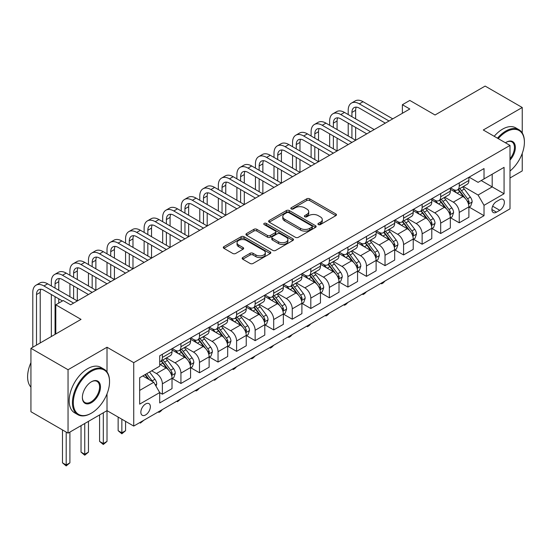 <?xml version="1.0" encoding="UTF-8"?>
<svg xmlns="http://www.w3.org/2000/svg" width="552" height="552" viewBox="0 0 552 552"><rect width="100%" height="100%" fill="white"/><g stroke="black" fill="none" stroke-linecap="round" stroke-linejoin="round"><path stroke-width="0.83" d="M318.345 224.581A1.442 0.835 0 0 0 320.388 224.581L335.864 215.646A2.063 1.187 0 0 0 336.465 214.804A2.063 1.187 0 0 0 335.864 213.962L309.637 198.823A2.063 1.187 0 0 0 306.726 198.823L291.242 207.759A1.442 0.835 0 0 0 290.821 208.352A1.442 0.835 0 0 0 291.242 208.939A1.442 0.835 0 0 0 293.284 208.939L295.285 207.78A6.596 3.809 0 0 1 304.614 207.78L306.802 209.042A6.596 3.809 0 0 1 308.727 211.733A6.596 3.809 0 0 1 306.802 214.424L304.794 215.584A1.442 0.835 0 0 0 304.373 216.17A1.442 0.835 0 0 0 304.794 216.763A1.442 0.835 0 0 0 306.836 216.763L308.837 215.604A6.596 3.809 0 0 1 318.166 215.604L320.346 216.867A6.596 3.809 0 0 1 322.278 219.558A6.596 3.809 0 0 1 320.346 222.249L318.345 223.408A1.442 0.835 0 0 0 317.924 223.995A1.442 0.835 0 0 0 318.345 224.581L318.345 223.408M145.604 414.931A6.721 3.878 120 0 0 149.992 409.018A6.721 3.878 120 0 0 148.964 403.629A6.721 3.878 120 0 0 145.604 403.967A6.721 3.878 120 0 0 141.215 409.888A6.721 3.878 120 0 0 142.243 415.27A6.721 3.878 120 0 0 145.604 414.931M242.763 257.536A2.063 1.187 0 0 0 242.162 258.377A2.063 1.187 0 0 0 242.763 259.219L250.125 263.47A2.063 1.187 0 0 0 253.037 263.47L270.232 253.54A2.063 1.187 0 0 0 270.832 252.699A2.063 1.187 0 0 0 270.232 251.857L244.005 236.718A2.063 1.187 0 0 0 241.093 236.718L223.898 246.647A2.063 1.187 0 0 0 223.291 247.482A2.063 1.187 0 0 0 223.898 248.324L232.785 253.458A2.063 1.187 0 0 0 235.697 253.458L243.059 249.207A2.063 1.187 0 0 0 243.66 248.365A2.063 1.187 0 0 0 243.059 247.531L238.65 244.984A5.513 3.181 0 0 1 237.036 242.735A5.513 3.181 0 0 1 240.437 239.796A5.513 3.181 0 0 1 246.447 240.486L263.711 250.449A5.513 3.181 0 0 1 265.326 252.699A5.513 3.181 0 0 1 261.924 255.638A5.513 3.181 0 0 1 255.914 254.948L253.037 253.292A2.063 1.187 0 0 0 250.125 253.292L242.763 257.536L242.763 259.219L250.125 255.003L250.125 253.292M522.247 132.963L522.247 107.502L485.139 86.077L435.045 114.995L409.812 100.43L402.387 104.714L409.812 108.999L70.642 304.814L63.225 300.529L55.8 304.814L55.8 333.953M107.012 371.924L107.012 347.236L68.048 369.73L30.94 348.305L81.034 319.38L55.8 304.814M107.012 347.236L133.729 362.657L510 145.417L510 208.835L133.729 426.075L133.729 362.657M522.247 107.502L483.283 129.996L510 145.417M295.437 237.305A2.063 1.187 0 0 0 298.349 237.305L315.537 227.383A2.063 1.187 0 0 0 316.144 226.541A2.063 1.187 0 0 0 315.537 225.699L289.317 210.56A2.063 1.187 0 0 0 286.398 210.56L269.21 220.483A2.063 1.187 0 0 0 268.603 221.324A2.063 1.187 0 0 0 269.21 222.166L295.437 237.305M264.76 224.899A1.442 0.835 0 0 1 266.223 225.099L292.857 240.479L275.69 250.387A2.063 1.187 0 0 1 272.778 250.387L246.551 235.249L246.551 233.565A2.063 1.187 0 0 0 245.95 234.407A2.063 1.187 0 0 0 246.551 235.249M246.551 233.565L253.913 229.315A2.063 1.187 0 0 1 256.825 229.315L267.458 235.456A2.063 1.187 0 0 0 270.377 235.456L275.255 232.64A2.063 1.187 0 0 0 275.862 231.799A2.063 1.187 0 0 0 275.255 230.957L264.18 224.56A1.442 0.835 0 0 1 263.759 223.974A1.442 0.835 0 0 1 264.649 223.208A1.442 0.835 0 0 1 266.223 223.387L292.884 238.781A2.063 1.187 0 0 1 293.485 239.623A2.063 1.187 0 0 1 292.884 240.458L292.884 238.781M68.048 369.73L68.048 433.147L30.94 411.723L30.94 348.305M510 177.985L522.247 170.913L522.247 153.38M499.76 199.665L496.496 201.549A6.507 3.754 120 0 0 492.246 207.283A6.507 3.754 120 0 0 493.24 212.499A6.507 3.754 120 0 0 496.496 212.175L499.76 210.291A6.507 3.754 120 0 0 504.01 204.557A6.507 3.754 120 0 0 503.017 199.341A6.507 3.754 120 0 0 499.76 199.665M469.11 177.171L478.087 182.353L484.028 178.924L484.028 168.56L159.707 355.805L159.707 366.176L139.663 377.74L139.663 404.14L159.707 392.569L159.707 402.939L484.028 215.694L484.028 205.323L478.087 195.035L463.328 186.514M484.028 178.924L504.066 167.359L504.066 193.752L484.028 205.323M68.048 433.147L107.012 410.647L133.729 426.075M402.387 104.714L402.387 113.284M481.206 180.552L492.191 186.893L492.191 174.211L504.066 167.359M478.087 195.035L492.191 186.893L504.066 193.752M139.663 390.423L153.766 382.281L142.782 375.94M159.707 392.651L162.378 394.197L162.378 383.826A8.397 4.851 -120 0 0 156.437 373.545L151.69 370.799M162.378 394.197L172.024 388.629L172.024 378.258A8.397 4.851 -120 0 0 166.09 367.97L159.707 364.286M172.245 378.472L180.932 383.481L180.932 373.117A8.397 4.851 -120 0 0 174.991 362.83L166.469 357.91M180.932 383.481L190.578 377.913L190.578 367.542A8.397 4.851 -120 0 0 184.637 357.261L172.024 349.975M190.799 367.756L199.486 372.772L199.486 362.402A8.397 4.851 -120 0 0 193.545 352.121L185.023 347.194M199.486 372.772L209.132 367.204L209.132 356.833A8.397 4.851 -120 0 0 203.191 346.546L190.578 339.266M209.353 357.047L218.04 362.057L218.04 351.693A8.397 4.851 -120 0 0 212.099 341.405L203.578 336.485M218.04 362.057L227.686 356.488L227.686 346.118A8.397 4.851 -120 0 0 221.745 335.837L209.132 328.55M227.907 346.332L236.594 351.348L236.594 340.977A8.397 4.851 -120 0 0 230.653 330.696L222.132 325.77M236.594 351.348L246.24 345.78L246.24 335.409A8.397 4.851 -120 0 0 240.299 325.128L227.686 317.842M246.461 335.623L255.148 340.639L255.148 330.268A8.397 4.851 -120 0 0 249.207 319.981L240.686 315.061M255.148 340.639L264.794 335.064L264.794 324.693A8.397 4.851 -120 0 0 258.853 314.412L246.24 307.126M265.015 324.907L273.702 329.923L273.702 319.553A8.397 4.851 -120 0 0 267.761 309.272L259.24 304.352M273.702 329.923L283.348 324.355L283.348 313.984A8.397 4.851 -120 0 0 277.408 303.703L264.794 296.417M283.569 314.198L292.256 319.215L292.256 308.844A8.397 4.851 -120 0 0 286.315 298.556L277.794 293.636M292.256 319.215L301.903 313.639L301.903 303.269A8.397 4.851 -120 0 0 295.962 292.988L283.348 285.701M302.123 303.49L310.81 308.499L310.81 298.128A8.397 4.851 -120 0 0 304.87 287.847L296.348 282.928M310.81 308.499L320.457 302.931L320.457 292.56A8.397 4.851 -120 0 0 314.516 282.279L301.903 274.993M320.677 292.774L329.358 297.79L329.358 287.419A8.397 4.851 -120 0 0 323.424 277.132L314.902 272.212M329.358 297.79L339.011 292.215L339.011 281.851A8.397 4.851 -120 0 0 333.07 271.563L320.457 264.277M339.232 282.065L347.912 287.075L347.912 276.704A8.397 4.851 -120 0 0 341.978 266.423L333.456 261.503M347.912 287.075L357.565 281.506L357.565 271.135A8.397 4.851 -120 0 0 351.624 260.854L339.011 253.568M357.786 271.349L366.466 276.366L366.466 265.995A8.397 4.851 -120 0 0 360.532 255.714L352.003 250.787M366.466 276.366L376.119 270.79L376.119 260.427A8.397 4.851 -120 0 0 370.178 250.139L357.565 242.859M376.34 260.641L385.02 265.65L385.02 255.279A8.397 4.851 -120 0 0 379.086 244.998L370.558 240.079M385.02 265.65L394.673 260.082L394.673 249.711A8.397 4.851 -120 0 0 388.732 239.43L376.119 232.144M394.894 249.925L403.574 254.941L403.574 244.57A8.397 4.851 -120 0 0 397.64 234.29L389.112 229.363M403.574 254.941L413.227 249.373L413.227 239.002A8.397 4.851 -120 0 0 407.286 228.714L394.673 221.435M413.448 239.216L422.128 244.225L422.128 233.862A8.397 4.851 -120 0 0 416.194 223.574L407.666 218.654M422.128 244.225L431.781 238.657L431.781 228.286A8.397 4.851 -120 0 0 425.84 218.005L413.227 210.719M432.002 228.5L440.682 233.517L440.682 223.146A8.397 4.851 -120 0 0 434.748 212.865L426.22 207.938M440.682 233.517L450.335 227.948L450.335 217.578A8.397 4.851 -120 0 0 444.394 207.29L431.781 200.01M450.556 217.792L459.236 222.801L459.236 212.437A8.397 4.851 -120 0 0 453.302 202.149L444.774 197.23M459.236 222.801L468.889 217.233L468.889 206.862A8.397 4.851 -120 0 0 462.949 196.581L450.335 189.295M450.556 187.88L453.302 189.467A8.397 4.851 -120 0 0 457.498 189.881A8.397 4.851 -120 0 0 459.236 186.038L459.236 182.871M432.002 198.596L434.748 200.183A8.397 4.851 -120 0 0 438.943 200.597A8.397 4.851 -120 0 0 440.682 196.753L440.682 193.579M413.448 209.305L416.194 210.892A8.397 4.851 -120 0 0 420.389 211.306A8.397 4.851 -120 0 0 422.128 207.462L422.128 204.295M394.894 220.02L397.64 221.6A8.397 4.851 -120 0 0 401.835 222.021A8.397 4.851 -120 0 0 403.574 218.178L403.574 215.004M376.34 230.729L379.086 232.316A8.397 4.851 -120 0 0 383.281 232.73A8.397 4.851 -120 0 0 385.02 228.887L385.02 225.72M357.786 241.445L360.532 243.025A8.397 4.851 -120 0 0 364.727 243.446A8.397 4.851 -120 0 0 366.466 239.602L366.466 236.428M339.232 252.154L341.978 253.741A8.397 4.851 -120 0 0 346.173 254.155A8.397 4.851 -120 0 0 347.912 250.311L347.912 247.137M320.677 262.869L323.424 264.449A8.397 4.851 -120 0 0 327.619 264.87A8.397 4.851 -120 0 0 329.358 261.027L329.358 257.853M302.123 273.578L304.87 275.165A8.397 4.851 -120 0 0 309.065 275.579A8.397 4.851 -120 0 0 310.81 271.736L310.81 268.562M283.569 284.287L286.315 285.874A8.397 4.851 -120 0 0 290.518 286.295A8.397 4.851 -120 0 0 292.256 282.445L292.256 279.277M265.015 295.003L267.761 296.59A8.397 4.851 -120 0 0 271.963 297.004A8.397 4.851 -120 0 0 273.702 293.16L273.702 289.986M246.461 305.711L249.207 307.298A8.397 4.851 -120 0 0 253.409 307.712A8.397 4.851 -120 0 0 255.148 303.869L255.148 300.702M227.907 316.427L230.653 318.014A8.397 4.851 -120 0 0 234.855 318.428A8.397 4.851 -120 0 0 236.594 314.585L236.594 311.411M209.353 327.136L212.099 328.723A8.397 4.851 -120 0 0 216.301 329.137A8.397 4.851 -120 0 0 218.04 325.294L218.04 322.126M190.799 337.852L193.545 339.439A8.397 4.851 -120 0 0 197.747 339.853A8.397 4.851 -120 0 0 199.486 336.009L199.486 332.835M172.245 348.56L174.991 350.147A8.397 4.851 -120 0 0 179.193 350.561A8.397 4.851 -120 0 0 180.932 346.718L180.932 343.551M469.11 207.076L484.028 215.694M457.498 189.881L467.151 184.313A8.397 4.851 -120 0 0 468.889 180.469L468.889 177.295M438.943 200.597L448.597 195.028A8.397 4.851 -120 0 0 450.335 191.178L450.335 188.011M420.389 211.306L430.042 205.737A8.397 4.851 -120 0 0 431.781 201.894L431.781 198.72M401.835 222.021L411.488 216.446A8.397 4.851 -120 0 0 413.227 212.603L413.227 209.436M383.281 232.73L392.934 227.162A8.397 4.851 -120 0 0 394.673 223.318L394.673 220.144M364.727 243.446L374.38 237.871A8.397 4.851 -120 0 0 376.119 234.027L376.119 230.86M346.173 254.155L355.826 248.586A8.397 4.851 -120 0 0 357.565 244.743L357.565 241.569M327.619 264.87L337.272 259.295A8.397 4.851 -120 0 0 339.011 255.452L339.011 252.285M309.065 275.579L318.718 270.011A8.397 4.851 -120 0 0 320.457 266.167L320.457 262.993M290.518 286.295L300.164 280.72A8.397 4.851 -120 0 0 301.903 276.876L301.903 273.709M271.963 297.004L281.61 291.435A8.397 4.851 -120 0 0 283.348 287.592L283.348 284.418M253.409 307.712L263.056 302.144A8.397 4.851 -120 0 0 264.794 298.301L264.794 295.134M234.855 318.428L244.501 312.86A8.397 4.851 -120 0 0 246.24 309.017L246.24 305.842M216.301 329.137L225.947 323.569A8.397 4.851 -120 0 0 227.686 319.725L227.686 316.551M197.747 339.853L207.393 334.284A8.397 4.851 -120 0 0 209.132 330.434L209.132 327.267M179.193 350.561L188.839 344.993A8.397 4.851 -120 0 0 190.578 341.15L190.578 337.976M159.707 361.615A8.397 4.851 -120 0 0 160.639 361.277L170.285 355.702A8.397 4.851 -120 0 0 172.024 351.859L172.024 348.691M160.639 361.277A8.397 4.851 -120 0 0 162.378 357.434L162.378 354.26M153.766 382.281L159.707 392.569M103.3 412.792L103.3 443.56L107.012 441.414L107.012 393.873M318.918 224.788L320.346 223.967A6.596 3.809 0 0 0 322.278 221.269L322.278 219.558M308.727 211.733L308.727 213.452A6.596 3.809 0 0 1 306.802 216.142L305.373 216.964M335.837 215.666L309.637 200.535A2.063 1.187 0 0 0 306.726 200.535L291.822 209.139M315.509 227.396L289.317 212.272A2.063 1.187 0 0 0 286.398 212.272L269.238 222.18M311.901 227.127A1.442 0.835 0 0 0 312.322 226.541A1.442 0.835 0 0 0 311.901 225.954L288.875 212.658A1.442 0.835 0 0 0 286.84 212.658L284.728 213.879A6.596 3.809 0 0 0 282.796 216.57A6.596 3.809 0 0 0 284.728 219.261L300.46 228.349A6.596 3.809 0 0 0 309.782 228.349L311.901 227.127L311.901 228.845A1.442 0.835 0 0 0 312.322 228.252L312.322 226.541M282.796 216.57L282.796 218.288A6.596 3.809 0 0 0 284.728 220.979L284.728 219.261M311.901 228.845L309.782 230.06A6.596 3.809 0 0 1 300.46 230.06L284.728 220.979M246.578 235.262L253.913 231.033L253.913 229.315M275.862 231.799L275.862 233.51A2.063 1.187 0 0 1 275.255 234.352L270.377 237.174A2.063 1.187 0 0 1 267.458 237.174L256.825 231.033A2.063 1.187 0 0 0 253.913 231.033M278.498 241.831A5.513 3.181 0 0 0 284.501 242.521A5.513 3.181 0 0 0 287.909 239.575A5.513 3.181 0 0 0 286.295 237.325L280.209 233.813A2.063 1.187 0 0 0 277.297 233.813L272.412 236.635A2.063 1.187 0 0 0 271.812 237.477A2.063 1.187 0 0 0 272.412 238.319L278.498 241.831L278.498 243.542A5.513 3.181 0 0 0 284.501 244.232A5.513 3.181 0 0 0 287.909 241.293L287.909 239.575M271.812 237.477L271.812 239.188A2.063 1.187 0 0 0 272.412 240.03L272.412 238.319M278.498 243.542L272.412 240.03M265.326 252.699L265.326 254.417A5.513 3.181 0 0 1 261.924 257.356A5.513 3.181 0 0 1 255.914 256.666L253.037 255.003A2.063 1.187 0 0 0 250.125 255.003M237.036 242.735L237.036 244.446A5.513 3.181 0 0 0 238.65 246.696L238.65 244.984M243.032 249.228L238.65 246.696M270.204 253.554L244.005 238.429A2.063 1.187 0 0 0 241.093 238.429L223.926 248.345M468.889 207.207L470.67 206.179L472.153 201.894A5.561 3.208 -120 0 0 470.373 197.154L464.315 189.06A16.056 9.274 -120 0 0 462.562 186.962M456.525 192.876A16.056 9.274 -120 0 0 453.24 189.433M468.379 203.798L469.152 202.129A5.561 3.208 -120 0 0 467.558 198.782L461.493 190.688A16.056 9.274 -120 0 0 459.74 188.591M458.243 189.453A13.331 7.693 60 0 1 460.43 191.937L465.564 198.789M457.96 189.619A16.056 9.274 60 0 1 459.712 191.716L463.742 197.098M385.123 280.933L383.095 282.962L381.611 283.818L380.866 283.39M381.611 282.962L381.611 283.818M348.208 114.568L348.208 110.283A15.746 9.087 60 0 1 351.472 103.079L355.184 100.933A15.746 9.087 60 0 1 363.057 101.713L392.741 118.852M351.472 103.079A15.746 9.087 60 0 1 359.345 103.859L389.029 120.998M385.317 123.137L359.345 108.144A10.495 6.058 -120 0 0 354.094 107.619A10.495 6.058 -120 0 0 351.921 112.429L351.921 116.713M356.288 107.136A10.495 6.058 -120 0 0 355.633 110.283L355.633 118.852M351.921 125.283L351.921 138.138M355.633 127.422L355.633 140.277L325.949 123.137L322.237 125.283L351.921 142.423M348.208 135.992L348.208 123.137M450.335 217.916L452.116 216.888L453.599 212.603A5.561 3.208 -120 0 0 451.826 207.869L445.761 199.776A16.056 9.274 -120 0 0 444.008 197.671M437.971 203.584A16.056 9.274 -120 0 0 434.686 200.141M449.825 214.514L450.598 212.844A5.561 3.208 -120 0 0 449.004 209.498L442.939 201.404A16.056 9.274 -120 0 0 441.186 199.3M439.689 200.162A13.331 7.693 60 0 1 441.876 202.653L447.01 209.505M439.406 200.328A16.056 9.274 60 0 1 441.158 202.432L445.188 207.814M366.569 291.649L364.541 293.678L363.057 294.533L362.312 294.106M363.057 293.678L363.057 294.533M431.781 228.631L433.561 227.603L435.045 223.318A5.561 3.208 -120 0 0 433.272 218.578L427.207 210.484A16.056 9.274 -120 0 0 425.454 208.387M419.416 214.3A16.056 9.274 -120 0 0 416.132 210.857M431.271 225.223L432.043 223.553A5.561 3.208 -120 0 0 430.45 220.207L424.384 212.113A16.056 9.274 -120 0 0 422.632 210.015M421.135 210.878A13.331 7.693 60 0 1 423.322 213.362L428.455 220.213M420.852 211.043A16.056 9.274 60 0 1 422.604 213.141L426.634 218.523M348.015 302.358L345.987 304.387L344.503 305.242L343.758 304.814M344.503 304.387L344.503 305.242M413.227 239.34L415.007 238.312L416.491 234.027A5.561 3.208 -120 0 0 414.718 229.294L408.652 221.193A16.056 9.274 -120 0 0 406.9 219.096M400.862 225.009A16.056 9.274 -120 0 0 397.578 221.566M412.717 235.939L413.489 234.269A5.561 3.208 -120 0 0 411.896 230.922L405.83 222.822A16.056 9.274 -120 0 0 404.078 220.724M402.58 221.587A13.331 7.693 60 0 1 404.768 224.077L409.901 230.929M402.298 221.752A16.056 9.274 60 0 1 404.05 223.85L408.08 229.239M329.461 313.074L327.433 315.102L325.949 315.958L325.204 315.53M325.949 315.095L325.949 315.958M329.661 125.283L329.661 120.998A15.746 9.087 60 0 1 332.918 113.788L336.63 111.649A15.746 9.087 60 0 1 344.503 112.429L374.187 129.568M332.918 113.788A15.746 9.087 60 0 1 340.791 114.568L370.475 131.707M366.763 133.853L340.791 118.852A10.495 6.058 -120 0 0 335.54 118.335A10.495 6.058 -120 0 0 333.367 123.137L333.367 127.422M337.734 117.852A10.495 6.058 -120 0 0 337.079 120.998L337.079 129.568M333.367 135.992L333.367 148.847M337.079 138.138L337.079 150.993L307.395 133.853L303.683 135.992L333.367 153.132M329.661 146.708L329.661 133.853M348.208 144.562L322.237 129.568A10.495 6.058 -120 0 0 316.986 129.044A10.495 6.058 -120 0 0 314.812 133.853L314.812 138.138M319.18 128.561A10.495 6.058 -120 0 0 318.525 131.707L318.525 140.277M314.812 146.708L314.812 159.562M318.525 148.847L318.525 161.701L288.841 144.562L285.129 146.708L314.812 163.847M311.107 157.417L311.107 144.562M311.107 135.992L311.107 131.707A15.746 9.087 60 0 1 314.364 124.504A15.746 9.087 60 0 1 322.237 125.283M314.364 124.504L318.076 122.358A15.746 9.087 60 0 1 325.949 123.137M329.654 155.278L303.683 140.277A10.495 6.058 -120 0 0 298.432 139.76A10.495 6.058 -120 0 0 296.258 144.562L296.258 148.847M300.626 139.276A10.495 6.058 -120 0 0 299.971 142.423L299.971 150.993M296.258 157.417L296.258 170.271M299.971 159.562L299.971 172.41L270.287 155.278L266.575 157.417L296.258 174.556M292.553 168.132L292.553 155.278M292.553 146.708L292.553 142.423A15.746 9.087 60 0 1 295.81 135.212A15.746 9.087 60 0 1 303.683 135.992M295.81 135.212L299.522 133.073A15.746 9.087 60 0 1 307.395 133.853M394.673 250.056L396.453 249.028L397.937 244.743A5.561 3.208 -120 0 0 396.163 240.003L390.098 231.909A16.056 9.274 -120 0 0 388.346 229.811M382.315 235.718A16.056 9.274 -120 0 0 379.024 232.282M394.162 246.647L394.935 244.978A5.561 3.208 -120 0 0 393.341 241.631L387.276 233.537A16.056 9.274 -120 0 0 385.524 231.44M384.026 232.302A13.331 7.693 60 0 1 386.214 234.786L391.347 241.638M383.743 232.468A16.056 9.274 60 0 1 385.496 234.565L389.526 239.947M310.907 323.782L308.878 325.811L307.395 326.667L306.65 326.239M307.395 325.811L307.395 326.667M311.107 165.986L285.129 150.993A10.495 6.058 -120 0 0 279.878 150.468A10.495 6.058 -120 0 0 277.704 155.278L277.704 159.562M282.072 149.985A10.495 6.058 -120 0 0 281.416 153.132L281.416 161.701M277.704 168.132L277.704 180.98M281.416 170.271L281.416 183.126L251.733 165.986L248.02 168.132L277.704 185.265M273.999 178.841L273.999 165.986M273.999 157.417L273.999 153.132A15.746 9.087 60 0 1 277.256 145.928A15.746 9.087 60 0 1 285.129 146.708M277.256 145.928L280.968 143.782A15.746 9.087 60 0 1 288.841 144.562M510 171.03A25.613 14.787 120 0 0 524.4 142.25A25.613 14.787 120 0 0 506.294 131.797A25.613 14.787 120 0 0 498.235 138.628M497.462 138.179A26.241 15.152 -60 0 1 505.846 131.024A26.241 15.152 -60 0 1 518.963 129.72A26.241 15.152 -60 0 1 524.4 141.733A26.241 15.152 -60 0 1 524.4 141.995M505.439 142.789A12.806 7.39 -60 0 1 506.294 142.25L506.294 142.25A12.806 7.39 -60 0 1 515.147 145.404A12.806 7.39 -60 0 1 510 160.101M494.192 136.296A26.241 15.152 -60 0 1 502.582 129.14A26.241 15.152 -60 0 1 515.699 127.836L518.963 129.72M510 158.755A12.172 7.031 120 0 0 511.932 141.905A12.172 7.031 120 0 0 506.067 142.381M90.983 413.393L91.425 413.137A25.613 14.787 120 0 0 109.537 381.77A25.613 14.787 120 0 0 91.425 371.317A25.613 14.787 120 0 0 73.319 402.677A25.613 14.787 120 0 0 91.425 413.137L90.983 413.393A26.241 15.152 -60 0 1 77.86 414.69A26.241 15.152 -60 0 1 73.837 393.666A26.241 15.152 -60 0 1 90.983 370.544A26.241 15.152 -60 0 1 104.1 369.247A26.241 15.152 -60 0 1 109.537 381.253A26.241 15.152 -60 0 1 109.531 381.515M91.425 402.677A12.806 7.39 -60 0 1 82.372 397.454A12.806 7.39 -60 0 1 91.425 381.77L91.425 381.77A12.806 7.39 -60 0 1 100.478 387A12.806 7.39 -60 0 1 91.425 402.677M82.372 397.192A12.172 7.031 120 0 0 84.891 402.512A12.172 7.031 120 0 0 90.983 401.911A12.172 7.031 120 0 0 98.932 391.182A12.172 7.031 120 0 0 97.069 381.425A12.172 7.031 120 0 0 91.197 381.901M77.86 414.69L74.596 412.806A26.241 15.152 -60 0 1 70.573 391.782A26.241 15.152 -60 0 1 87.713 368.66A26.241 15.152 -60 0 1 100.837 367.356L104.1 369.247M30.94 387.131A26.241 15.152 -60 0 1 30.94 362.609M376.119 260.765L377.899 259.737L379.383 255.452A5.561 3.208 -120 0 0 377.609 250.718L371.544 242.618A16.056 9.274 -120 0 0 369.792 240.52M363.761 246.433A16.056 9.274 -120 0 0 360.47 242.99M375.608 257.363L376.381 255.693A5.561 3.208 -120 0 0 374.787 252.347L368.722 244.246A16.056 9.274 -120 0 0 366.97 242.149M365.472 243.011A13.331 7.693 60 0 1 367.666 245.502L372.793 252.354M365.189 243.177A16.056 9.274 60 0 1 366.942 245.274L370.972 250.656M292.353 334.498L290.324 336.527L288.841 337.382L288.096 336.955M288.841 336.52L288.841 337.382M292.553 176.695L266.575 161.701A10.495 6.058 -120 0 0 261.324 161.184A10.495 6.058 -120 0 0 259.15 165.986L259.15 170.271M263.518 160.701A10.495 6.058 -120 0 0 262.862 163.847L262.862 172.41M259.15 178.841L259.15 191.696M262.862 180.98L262.862 193.835L233.179 176.695L229.466 178.841L259.15 195.981M255.445 189.55L255.445 176.695M255.445 168.132L255.445 163.847A15.746 9.087 60 0 1 258.702 156.637A15.746 9.087 60 0 1 266.575 157.417M258.702 156.637L262.414 154.498A15.746 9.087 60 0 1 270.287 155.278M357.565 271.48L359.345 270.452L360.829 266.167A5.561 3.208 -120 0 0 359.055 261.427L352.99 253.333A16.056 9.274 -120 0 0 351.238 251.236M345.207 257.142A16.056 9.274 -120 0 0 341.916 253.706M357.054 268.072L357.827 266.402A5.561 3.208 -120 0 0 356.233 263.056L350.168 254.962A16.056 9.274 -120 0 0 348.415 252.864M346.918 253.727A13.331 7.693 60 0 1 349.112 256.211L354.239 263.062M346.635 253.892A16.056 9.274 60 0 1 348.388 255.99L352.417 261.372M273.799 345.207L271.77 347.236L270.287 348.091L269.542 347.663M270.287 347.236L270.287 348.091M273.999 187.411L248.02 172.41A10.495 6.058 -120 0 0 242.77 171.893A10.495 6.058 -120 0 0 240.596 176.702L240.596 180.98M244.964 171.41A10.495 6.058 -120 0 0 244.308 174.556L244.308 183.126M240.596 189.55L240.596 202.405M244.308 191.696L244.308 204.55L214.624 187.411L210.912 189.55L240.596 206.689M236.891 200.266L236.891 187.411M236.891 178.841L236.891 174.556A15.746 9.087 60 0 1 240.148 167.346A15.746 9.087 60 0 1 248.02 168.132M240.148 167.346L243.86 165.207A15.746 9.087 60 0 1 251.733 165.986M339.011 282.189L340.791 281.161L342.274 276.876A5.561 3.208 -120 0 0 340.501 272.143L334.436 264.042A16.056 9.274 -120 0 0 332.683 261.945M326.653 267.858A16.056 9.274 -120 0 0 323.362 264.415M338.5 278.781L339.273 277.118A5.561 3.208 -120 0 0 337.679 273.771L331.614 265.671A16.056 9.274 -120 0 0 329.861 263.573M328.364 264.436A13.331 7.693 60 0 1 330.558 266.926L335.685 273.778M328.081 264.601A16.056 9.274 60 0 1 329.834 266.699L333.863 272.081M255.245 355.916L253.216 357.951L251.733 358.807L250.987 358.379M251.733 357.944L251.733 358.807M255.445 198.12L229.466 183.126A10.495 6.058 -120 0 0 224.215 182.608A10.495 6.058 -120 0 0 222.042 187.411L222.042 191.696M226.417 182.119A10.495 6.058 -120 0 0 225.754 185.265L225.754 193.835M222.042 200.266L222.042 213.12M225.754 202.405L225.754 215.259L196.07 198.12L192.358 200.266L222.042 217.405M218.337 210.974L218.337 198.12M218.337 189.55L218.337 185.265A15.746 9.087 60 0 1 221.593 178.061A15.746 9.087 60 0 1 229.466 178.841M221.593 178.061L225.306 175.915A15.746 9.087 60 0 1 233.179 176.695M320.457 292.905L322.237 291.877L323.72 287.592A5.561 3.208 -120 0 0 321.947 282.852L315.882 274.758A16.056 9.274 -120 0 0 314.129 272.66M308.099 278.567A16.056 9.274 -120 0 0 304.808 275.131M319.946 289.496L320.719 287.827A5.561 3.208 -120 0 0 319.125 284.48L313.06 276.386A16.056 9.274 -120 0 0 311.307 274.289M309.81 275.151A13.331 7.693 60 0 1 312.004 277.635L317.131 284.487M309.527 275.317A16.056 9.274 60 0 1 311.28 277.414L315.309 282.796M236.691 366.631L234.662 368.66L233.179 369.516L232.433 369.088M233.179 368.66L233.179 369.516M236.891 208.835L210.912 193.835A10.495 6.058 -120 0 0 205.668 193.317A10.495 6.058 -120 0 0 203.488 198.12L203.488 202.405M207.862 192.834A10.495 6.058 -120 0 0 207.2 195.981L207.2 204.55M203.488 210.974L203.488 223.829M207.2 213.12L207.2 225.975L177.516 208.835L173.804 210.974L203.488 228.114M199.783 221.69L199.783 208.835M199.783 200.266L199.783 195.981A15.746 9.087 60 0 1 203.039 188.77A15.746 9.087 60 0 1 210.912 189.55M203.039 188.77L206.752 186.631A15.746 9.087 60 0 1 214.624 187.411M301.903 303.614L303.683 302.586L305.166 298.301A5.561 3.208 -120 0 0 303.393 293.567L297.328 285.467A16.056 9.274 -120 0 0 295.575 283.369M289.545 289.282A16.056 9.274 -120 0 0 286.253 285.839M301.392 300.205L302.165 298.535A5.561 3.208 -120 0 0 300.571 295.196L294.506 287.095A16.056 9.274 -120 0 0 292.753 284.998M291.263 285.86A13.331 7.693 60 0 1 293.45 288.351L298.577 295.203M290.973 286.026A16.056 9.274 60 0 1 292.726 288.123L296.755 293.505M218.137 377.34L214.624 380.231L213.879 379.797M214.624 379.369L214.624 380.231M218.337 219.544L192.358 204.55A10.495 6.058 -120 0 0 187.114 204.033A10.495 6.058 -120 0 0 184.941 208.835L184.941 213.12M189.308 203.543A10.495 6.058 -120 0 0 188.646 206.689L188.646 215.259M184.941 221.69L184.941 234.545M188.646 223.829L188.646 236.684L158.962 219.544L155.25 221.69L184.934 238.83M181.228 232.399L181.228 219.544M181.228 210.974L181.228 206.689A15.746 9.087 60 0 1 184.485 199.486A15.746 9.087 60 0 1 192.358 200.266M184.485 199.486L188.197 197.34A15.746 9.087 60 0 1 196.07 198.12M283.348 314.329L285.129 313.301L286.612 309.017A5.561 3.208 -120 0 0 284.839 304.276L278.774 296.183A16.056 9.274 -120 0 0 277.021 294.085M270.991 299.991A16.056 9.274 -120 0 0 267.699 296.555M282.838 310.921L283.611 309.251A5.561 3.208 -120 0 0 282.017 305.905L275.952 297.811A16.056 9.274 -120 0 0 274.199 295.713M272.709 296.576A13.331 7.693 60 0 1 274.896 299.06L280.023 305.911M272.419 296.741A16.056 9.274 60 0 1 274.171 298.839L278.201 304.221M199.582 388.056L197.554 390.085L196.07 390.94L195.325 390.512M196.07 390.085L196.07 390.94M199.783 230.26L173.804 215.259A10.495 6.058 -120 0 0 168.56 214.742A10.495 6.058 -120 0 0 166.387 219.544L166.387 223.829M170.754 214.259A10.495 6.058 -120 0 0 170.092 217.405L170.092 225.975M166.387 232.399L166.387 245.254M170.092 234.545L170.092 247.399L140.408 230.26L136.696 232.399L166.387 249.538M162.674 243.115L162.674 230.26M162.674 221.69L162.674 217.405A15.746 9.087 60 0 1 165.931 210.195A15.746 9.087 60 0 1 173.804 210.974M165.931 210.195L169.643 208.056A15.746 9.087 60 0 1 177.516 208.835M264.794 325.038L266.575 324.01L268.058 319.725A5.561 3.208 -120 0 0 266.285 314.992L260.22 306.891A16.056 9.274 -120 0 0 258.467 304.794M252.436 310.707A16.056 9.274 -120 0 0 249.145 307.264M264.284 321.63L265.057 319.96A5.561 3.208 -120 0 0 263.463 316.62L257.398 308.52A16.056 9.274 -120 0 0 255.645 306.422M254.155 307.285A13.331 7.693 60 0 1 256.342 309.775L261.469 316.627M253.865 307.45A16.056 9.274 60 0 1 255.617 309.548L259.647 314.93M181.028 398.765L177.516 401.656L176.771 401.221M177.516 400.793L177.516 401.656M181.228 240.969L155.25 225.975A10.495 6.058 -120 0 0 150.006 225.451A10.495 6.058 -120 0 0 147.832 230.26L147.832 234.545M152.2 224.968A10.495 6.058 -120 0 0 151.538 228.114L151.538 236.684M147.832 243.115L147.832 255.969M151.538 245.254L151.538 258.108L121.854 240.969L118.142 243.115L147.832 260.254M144.12 253.823L144.12 240.969M144.12 232.399L144.12 228.114A15.746 9.087 60 0 1 147.377 220.91A15.746 9.087 60 0 1 155.25 221.69M147.377 220.91L151.089 218.764A15.746 9.087 60 0 1 158.962 219.544M246.24 335.754L248.02 334.726L249.504 330.434A5.561 3.208 -120 0 0 247.731 325.701L241.666 317.607A16.056 9.274 -120 0 0 239.913 315.509M233.882 321.416A16.056 9.274 -120 0 0 230.591 317.98M245.73 332.345L246.502 330.676A5.561 3.208 -120 0 0 244.909 327.329L238.843 319.235A16.056 9.274 -120 0 0 237.091 317.138M235.6 318A13.331 7.693 60 0 1 237.788 320.484L242.921 327.336M235.311 318.166A16.056 9.274 60 0 1 237.063 320.263L241.093 325.645M162.474 409.481L160.446 411.509L158.962 412.365L158.217 411.937M158.962 411.509L158.962 412.365M162.674 251.684L136.696 236.684A10.495 6.058 -120 0 0 131.452 236.166A10.495 6.058 -120 0 0 129.278 240.969L129.278 245.254M133.646 235.683A10.495 6.058 -120 0 0 132.984 238.83L132.984 247.399M129.278 253.823L129.278 266.678M132.984 255.969L132.984 268.824L103.3 251.684L99.588 253.823L129.278 270.963M125.566 264.539L125.566 251.684M125.566 243.115L125.566 238.83A15.746 9.087 60 0 1 128.823 231.619A15.746 9.087 60 0 1 136.696 232.399M128.823 231.619L132.535 229.48A15.746 9.087 60 0 1 140.408 230.26M227.686 346.463L229.466 345.435L230.95 341.15A5.561 3.208 -120 0 0 229.177 336.409L223.112 328.316A16.056 9.274 -120 0 0 221.359 326.218M215.328 332.132A16.056 9.274 -120 0 0 212.037 328.688M227.176 343.054L227.948 341.384A5.561 3.208 -120 0 0 226.355 338.038L220.289 329.944A16.056 9.274 -120 0 0 218.537 327.847M217.046 328.709A13.331 7.693 60 0 1 219.234 331.2L224.367 338.045M216.757 328.875A16.056 9.274 60 0 1 218.509 330.972L222.539 336.354M143.92 420.189L140.408 423.08L139.663 422.646M140.408 422.218L140.408 423.08M144.12 262.393L118.142 247.399A10.495 6.058 -120 0 0 112.898 246.875A10.495 6.058 -120 0 0 110.724 251.684L110.724 255.969M115.092 246.392A10.495 6.058 -120 0 0 114.43 249.538L114.43 258.108M110.724 264.539L110.724 277.394M114.43 266.678L114.43 279.533L84.746 262.393L81.034 264.539L110.724 281.679M107.012 275.248L107.012 262.393M107.012 253.823L107.012 249.538A15.746 9.087 60 0 1 110.269 242.335A15.746 9.087 60 0 1 118.142 243.115M110.269 242.335L113.981 240.189A15.746 9.087 60 0 1 121.854 240.969M209.132 357.178L210.912 356.143L212.396 351.859A5.561 3.208 -120 0 0 210.622 347.125L204.557 339.031A16.056 9.274 -120 0 0 202.805 336.927M196.774 342.84A16.056 9.274 -120 0 0 193.483 339.397M208.621 353.77L209.394 352.1A5.561 3.208 -120 0 0 207.8 348.754L201.735 340.66A16.056 9.274 -120 0 0 199.983 338.555M198.492 339.418A13.331 7.693 60 0 1 200.68 341.909L205.813 348.76M198.202 339.583A16.056 9.274 60 0 1 199.955 341.688L203.985 347.07M121.854 419.216L121.854 432.844L125.566 430.705L125.566 421.362M125.566 430.705L121.854 433.789L118.142 430.705L118.142 417.077M118.142 430.705L121.854 432.844L121.854 433.789M125.566 273.109L99.588 258.108A10.495 6.058 -120 0 0 94.344 257.591A10.495 6.058 -120 0 0 92.17 262.393L92.17 266.678M96.538 257.108A10.495 6.058 -120 0 0 95.875 260.254L95.875 268.824M92.17 275.248L92.17 288.103M95.875 277.394L95.875 290.248L66.192 273.109L62.479 275.248L92.17 292.387M88.458 285.964L88.458 273.109M88.458 264.539L88.458 260.254A15.746 9.087 60 0 1 91.715 253.044A15.746 9.087 60 0 1 99.588 253.823M91.715 253.044L95.427 250.905A15.746 9.087 60 0 1 103.3 251.684M190.578 367.887L192.358 366.859L193.842 362.574A5.561 3.208 -120 0 0 192.068 357.834L186.003 349.74A16.056 9.274 -120 0 0 184.251 347.643M178.22 353.556A16.056 9.274 -120 0 0 174.929 350.113M190.074 364.479L190.84 362.809A5.561 3.208 -120 0 0 189.246 359.462L183.181 351.369A16.056 9.274 -120 0 0 181.429 349.271M179.938 350.134A13.331 7.693 60 0 1 182.125 352.618L187.259 359.469M179.648 350.299A16.056 9.274 60 0 1 181.401 352.397L185.431 357.779M107.012 441.414L103.3 444.498L99.588 441.414L99.588 414.931M99.588 441.414L103.3 443.56L103.3 444.498M107.012 283.818L81.034 268.824A10.495 6.058 -120 0 0 75.79 268.3A10.495 6.058 -120 0 0 73.616 273.109L73.616 277.394M77.984 267.817A10.495 6.058 -120 0 0 77.321 270.963L77.321 279.533M73.616 285.964L73.616 298.818M77.321 288.103L77.321 300.957L47.638 283.818L43.925 285.964L73.616 303.103M69.904 296.672L69.904 283.818M69.904 275.248L69.904 270.963A15.746 9.087 60 0 1 73.161 263.759A15.746 9.087 60 0 1 81.034 264.539M73.161 263.759L76.873 261.613A15.746 9.087 60 0 1 84.746 262.393M172.024 378.596L173.804 377.568L175.288 373.283A5.561 3.208 -120 0 0 173.514 368.55L167.449 360.456A16.056 9.274 -120 0 0 165.697 358.351M171.52 375.194L172.286 373.525A5.561 3.208 -120 0 0 170.692 370.178L164.627 362.084A16.056 9.274 -120 0 0 162.874 359.98M161.384 360.842A13.331 7.693 60 0 1 163.571 363.333L168.705 370.185M161.094 361.008A16.056 9.274 60 0 1 162.847 363.112L166.876 368.494M84.746 423.501L84.746 454.268L88.458 452.129L88.458 421.362M88.458 452.129L84.746 455.214L81.034 452.129L81.034 425.647M81.034 452.129L84.746 454.268L84.746 455.214M88.458 294.533L62.479 279.533A10.495 6.058 -120 0 0 57.235 279.015A10.495 6.058 -120 0 0 55.062 283.818L55.062 288.103M59.43 278.532A10.495 6.058 -120 0 0 58.767 281.679L58.767 290.248M55.062 296.672L55.062 334.381M58.767 298.818L58.767 303.103M51.35 336.52L51.35 294.533M51.35 285.964L51.35 281.679A15.746 9.087 60 0 1 54.607 274.468A15.746 9.087 60 0 1 62.479 275.248M54.607 274.468L58.319 272.329A15.746 9.087 60 0 1 66.192 273.109M155.995 386.138L156.733 383.999A5.561 3.208 -120 0 0 154.96 379.258L149.551 372.034M152.642 381.639A5.561 3.208 -120 0 0 152.138 380.887L146.728 373.663M145.335 374.47L149.219 379.659M144.948 374.691L148.246 379.093M66.192 432.071L66.192 464.984L69.904 462.838L69.904 432.071M69.904 462.838L66.192 465.922L62.479 462.838L62.479 429.932M62.479 462.838L66.192 464.984L66.192 465.922M62.479 300.957L43.925 290.248A10.495 6.058 -120 0 0 38.681 289.724A10.495 6.058 -120 0 0 36.508 294.533L36.508 345.09M40.876 289.241A10.495 6.058 -120 0 0 40.22 292.387L40.22 342.951M32.796 347.236L32.796 292.387A15.746 9.087 60 0 1 36.052 285.184A15.746 9.087 60 0 1 43.925 285.964M36.052 285.184L39.765 283.038A15.746 9.087 60 0 1 47.638 283.818M156.437 373.545L166.09 367.97M174.991 362.83L184.637 357.261M193.545 352.121L203.191 346.546M212.099 341.405L221.745 335.837M230.653 330.696L240.299 325.128M249.207 319.981L258.853 314.412M267.761 309.272L277.408 303.703M286.315 298.556L295.962 292.988M304.87 287.847L314.516 282.279M323.424 277.132L333.07 271.563M341.978 266.423L351.624 260.854M360.532 255.714L370.178 250.139M379.086 244.998L388.732 239.43M397.64 234.29L407.286 228.714M416.194 223.574L425.84 218.005M434.748 212.865L444.394 207.29M453.302 202.149L462.949 196.581M459.236 186.038L468.889 180.469M459.236 212.437L468.889 206.862M440.682 223.146L450.335 217.578M440.682 196.753L450.335 191.178M422.128 233.862L431.781 228.286M422.128 207.462L431.781 201.894M403.574 244.57L413.227 239.002M403.574 218.178L413.227 212.603M385.02 255.279L394.673 249.711M385.02 228.887L394.673 223.318M366.466 265.995L376.119 260.427M366.466 239.602L376.119 234.027M347.912 276.704L357.565 271.135M347.912 250.311L357.565 244.743M329.358 287.419L339.011 281.851M329.358 261.027L339.011 255.452M310.81 298.128L320.457 292.56M310.81 271.736L320.457 266.167M292.256 308.844L301.903 303.269M292.256 282.445L301.903 276.876M273.702 319.553L283.348 313.984M273.702 293.16L283.348 287.592M255.148 330.268L264.794 324.693M255.148 303.869L264.794 298.301M236.594 340.977L246.24 335.409M236.594 314.585L246.24 309.017M218.04 351.693L227.686 346.118M218.04 325.294L227.686 319.725M199.486 362.402L209.132 356.833M199.486 336.009L209.132 330.434M180.932 373.117L190.578 367.542M180.932 346.718L190.578 341.15M162.378 383.826L172.024 378.258M162.378 357.434L172.024 351.859M492.639 206.186L499.76 210.291M491.894 209.518L496.496 212.175M320.346 223.967L320.346 222.249M304.794 216.763L304.794 215.584M306.802 216.142L306.802 214.424M291.242 208.939L291.242 207.759M306.726 200.535L306.726 198.823M309.637 200.535L309.637 198.823M335.864 215.646L335.864 213.962M269.21 222.166L269.21 220.483M286.398 212.272L286.398 210.56M289.317 212.272L289.317 210.56M315.537 227.383L315.537 225.699M300.46 230.06L300.46 228.349M309.782 230.06L309.782 228.349M256.825 231.033L256.825 229.315M267.458 237.174L267.458 235.456M270.377 237.174L270.377 235.456M275.255 234.352L275.255 232.64M266.223 225.099L266.223 223.387M253.037 255.003L253.037 253.292M255.914 256.666L255.914 254.948M243.059 249.207L243.059 247.531M223.898 248.324L223.898 246.647M241.093 238.429L241.093 236.718M244.005 238.429L244.005 236.718M270.232 253.54L270.232 251.857M468.469 204.102L472.112 201.997M461.493 190.688L464.315 189.06M457.118 193.214L459.712 191.716M467.558 198.782L470.373 197.154M467.116 200.956L469.152 202.129M363.057 101.713L359.345 103.859M355.633 110.283L351.921 112.429M449.914 214.818L453.558 212.713M442.939 201.404L445.761 199.776M438.564 203.923L441.158 202.432M449.004 209.498L451.826 207.869M448.562 211.671L450.598 212.844M431.36 225.526L435.01 223.422M424.384 212.113L427.207 210.484M420.01 214.638L422.604 213.141M430.45 220.207L433.272 218.578M430.008 222.38L432.043 223.553M412.806 236.242L416.456 234.138M405.83 222.822L408.652 221.193M401.456 225.347L404.05 223.85M411.896 230.922L414.718 229.294M411.454 233.096L413.489 234.269M344.503 112.429L340.791 114.568M337.079 120.998L333.367 123.137M318.525 131.707L314.812 133.853M299.971 142.423L296.258 144.562M394.252 246.951L397.902 244.846M387.276 233.537L390.098 231.909M382.902 236.063L385.496 234.565M393.341 241.631L396.163 240.003M392.9 243.805L394.935 244.978M281.416 153.132L277.704 155.278M375.698 257.667L379.348 255.562M368.722 244.246L371.544 242.618M364.348 246.772L366.942 245.274M374.787 252.347L377.609 250.718M374.346 254.52L376.381 255.693M262.862 163.847L259.15 165.986M357.151 268.375L360.794 266.271M350.168 254.962L352.99 253.333M345.793 257.487L348.388 255.99M356.233 263.056L359.055 261.427M355.792 265.229L357.827 266.402M244.308 174.556L240.596 176.702M338.597 279.091L342.24 276.987M331.614 265.671L334.436 264.042M327.239 268.196L329.834 266.699M337.679 273.771L340.501 272.143M337.237 275.938L339.273 277.118M225.754 185.265L222.042 187.411M320.043 289.8L323.686 287.695M313.06 276.386L315.882 274.758M308.685 278.912L311.28 277.414M319.125 284.48L321.947 282.852M318.683 286.654L320.719 287.827M207.2 195.981L203.488 198.12M301.489 300.516L305.132 298.411M294.506 287.095L297.328 285.467M290.131 289.621L292.726 288.123M300.571 295.196L303.393 293.567M300.129 297.362L302.165 298.535M188.646 206.689L184.941 208.835M282.935 311.224L286.578 309.12M275.952 297.811L278.774 296.183M271.577 300.336L274.171 298.839M282.017 305.905L284.839 304.276M281.575 308.078L283.611 309.251M170.092 217.405L166.387 219.544M264.38 321.933L268.024 319.836M257.398 308.52L260.22 306.891M253.023 311.045L255.617 309.548M263.463 316.62L266.285 314.992M263.021 318.787L265.057 319.96M151.538 228.114L147.832 230.26M245.826 332.649L249.469 330.544M238.843 319.235L241.666 317.607M234.469 321.761L237.063 320.263M244.909 327.329L247.731 325.701M244.467 329.503L246.502 330.676M132.984 238.83L129.278 240.969M227.272 343.358L230.915 341.26M220.289 329.944L223.112 328.316M215.915 332.47L218.509 330.972M226.355 338.038L229.177 336.409M225.913 340.211L227.948 341.384M114.43 249.538L110.724 251.684M208.718 354.073L212.361 351.969M201.735 340.66L204.557 339.031M197.361 343.185L199.955 341.688M207.8 348.754L210.622 347.125M207.359 350.927L209.394 352.1M95.875 260.254L92.17 262.393M190.164 364.782L193.807 362.678M183.181 351.369L186.003 349.74M178.807 353.894L181.401 352.397M189.246 359.462L192.068 357.834M188.805 361.636L190.84 362.809M77.321 270.963L73.616 273.109M171.61 375.498L175.253 373.393M164.627 362.084L167.449 360.456M160.252 364.603L162.847 363.112M170.692 370.178L173.514 368.55M170.251 372.352L172.286 373.525M58.767 281.679L55.062 283.818M155.291 384.916L156.699 384.102M152.138 380.887L154.96 379.258M40.22 292.387L36.508 294.533M524.4 142.25L524.4 141.733M109.537 381.77L109.537 381.253"/></g></svg>
